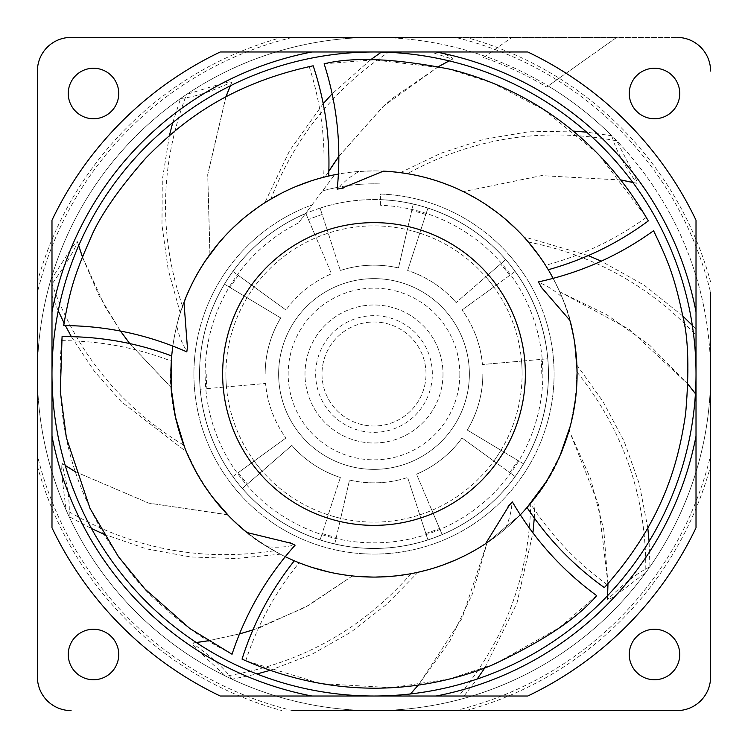 <?xml version="1.0" encoding="UTF-8"?>
<svg xmlns="http://www.w3.org/2000/svg" width="748" height="748" viewBox="0 0 748 748"><rect width="100%" height="100%" fill="white"/><g stroke="black" fill="none" stroke-linecap="round" stroke-linejoin="round"><path stroke-width="0.56" stroke-dasharray="3.74 2.81" d="M573.23 131.087L528.247 131.826L483.853 139.324L441.021 153.2L400.395 172.638A203.082 203.082 0 0 0 270.851 199.062C294.656 137.735 334.01 88.703 388.923 51.986L439.712 51.986C449.931 56.156 454.176 58.55 452.447 59.185L449.202 60.887M325.24 176.855L328.849 171.068M338.835 156.351L383.752 105.936L438.59 66.553M449.118 60.868L452.447 59.185L430.951 51.986L374 51.986A322.014 322.014 0 0 0 51.986 374L51.986 220.211M272.992 197.818L278.929 194.545M279.659 194.162L295.469 186.72M303.267 183.634L303.772 183.447M310.654 181.053L313.001 180.296M313.225 180.221L314.525 179.819M314.964 179.688L317.152 179.034M317.517 178.931L320.434 178.108M324.099 177.145L324.716 176.986M176.182 419.927L171.386 387.829A203.082 203.082 0 0 1 325.202 176.865L325.296 176.846M576.11 393.803L577.073 372.13A203.082 203.082 0 0 1 535.185 497.542L532.969 500.384M576.016 394.776L570.397 425.677L575.829 396.552M569.434 429.212L569.256 429.829M569.256 429.848L569.097 430.381M621.139 180.053L541.561 175.64L463.33 191.619A203.082 203.082 0 0 1 487.275 542.552L520.337 514.811A203.082 203.082 0 0 1 505.171 529.032C477.561 553.894 425.191 578.176 374 577.082C349.176 577.25 324.211 572.472 299.116 562.777L312.019 567.395M522.319 512.717L524.479 510.37M526.639 507.957L528.761 505.489M527.387 507.088L530.762 503.105A203.082 203.082 0 0 1 418.067 572.248L406.136 574.52M524.161 510.725L523.731 511.193M521.58 513.511L521.076 514.044M520.842 514.287L487.154 542.637L462.068 618.241L418.459 685M362.107 576.736L352.43 575.932A203.082 203.082 0 0 0 487.275 542.552M405.369 574.642L402.433 575.081M402.172 575.119L398.17 575.642M395.655 575.923L394.196 576.072M390.25 576.428L387.632 576.624M387.268 576.652L382.49 576.904M376.263 577.073L373.046 577.082M372.775 577.082L372.121 577.073M368.932 577.017L365.781 576.914M365.061 576.886L362.855 576.773M553.024 278.116L559.728 291.851L552.716 277.545M551.276 274.927L549.78 272.291M548.172 269.561L546.414 266.69M544.516 263.689L542.487 260.613M540.374 257.546L538.887 255.451M341.602 188.318L337.853 189.001C343.248 182.278 350.298 176.434 359.012 171.47L374 170.918C409.437 171.049 442.704 179.791 473.821 197.145C502.946 213.442 526.854 236.153 545.535 265.297L536.064 251.618M535.923 251.44L534.007 248.944M533.595 248.411L531.211 245.447M530.79 244.923L528.817 242.567M528.172 241.81L523.656 236.714A203.082 203.082 0 0 0 407.426 173.686C473.101 137.791 542.889 126.842 616.782 140.858A336.6 336.6 0 0 1 696.014 275.984L696.014 329.27L692.33 325.408M412.513 174.602L429.221 178.576M429.539 178.66L433.139 179.716M436.168 180.67L440.291 182.044M442.18 182.708L442.713 182.895M446.397 184.26L447.164 184.56M449.501 185.476L453.335 187.056M453.709 187.215L455.71 188.085M456.121 188.262L458.889 189.515M459.88 189.964L460.459 190.244M462.311 191.123L462.881 191.404M322.771 177.482L325.202 176.865A203.082 203.082 0 0 1 334.627 174.77L322.519 190.927A190.179 190.179 0 0 1 380.61 183.933A190.179 190.179 0 0 0 322.519 190.927L298.48 222.969A168.861 168.861 0 0 0 258.761 497.42A168.861 168.861 0 0 0 529.846 439.001A168.861 168.861 0 0 0 380.61 205.27L380.61 194.041A180.081 180.081 0 0 1 537.616 449.221A180.081 180.081 0 0 1 241.698 496.176A180.081 180.081 0 0 1 312.019 204.924L334.627 174.77A203.082 203.082 0 0 1 463.33 191.619L463.405 191.656M190.824 286.316L182.54 306.297A203.082 203.082 0 0 1 264.783 202.783L289.644 150.629L323.22 103.645M191.273 285.39L192.937 282.024M194.396 279.219L194.686 278.677M196.687 274.993L207.056 258.359M209.234 255.274L209.879 254.385M208.44 256.386L209.954 254.292M320.387 178.118L317.919 178.819M312.832 180.352L310.018 181.259M307.204 182.213L304.352 183.232M301.388 184.345L298.611 185.429M298.265 185.569L295.965 186.514M281.267 193.321L295.348 186.766L279.565 194.209M278.041 195.022L274.703 196.846M273.123 197.743L271.449 198.716M172.751 122.616L180.633 98.484A336.6 336.6 0 0 0 51.986 275.984L51.986 284.062C77.175 353.355 121.111 407.071 183.812 445.21A203.082 203.082 0 0 1 180.287 313.047L188.412 291.533M182.437 441.423L179.305 431.746M179.053 430.904L177.313 424.565M177.061 423.583L176.182 419.946M207.028 258.406L205.588 260.519M205.466 260.697L196.911 274.591M196.481 275.367L194.536 278.939M193.227 281.463L191.582 284.754M190.731 286.512L188.674 290.963M252.889 629.91L260.341 627.385L308.457 605.497L352.43 575.932A203.082 203.082 0 0 1 227.673 514.83C227.654 513.754 239.641 530.743 274.086 550.799A203.082 203.082 0 0 1 186.42 451.82L184.672 447.472M408.258 574.174L411.101 573.66A203.082 203.082 0 0 1 280.322 554.184C255.966 540.318 238.416 527.2 227.673 514.83A203.082 203.082 0 0 1 171.386 387.829L175.808 418.319M176.032 419.31L176.893 422.891M177.818 426.5L178.828 430.119M179.913 433.765L180.82 436.645M181.072 437.412L182.297 441.021M182.905 442.732L183.569 444.546M352.28 575.913L360.218 576.615M360.396 576.624L361.536 576.699M363.126 576.792L364.641 576.867M369.306 577.026L390.821 576.381M390.998 576.371L406.865 574.408M621.102 179.997L541.477 175.612L463.33 191.619L456.504 188.431M451.633 186.336L448.884 185.233M446.117 184.158L440.778 182.213M437.271 181.025L434.747 180.212M433.728 179.903L430.203 178.847M429.399 178.622L411.811 174.471M410.035 174.144L405.22 173.33M410.512 693.938L408.576 696.014L464.003 696.014L477.131 679.053M484.751 667.992L516.896 603.327L532.931 532.856M534.296 517.999L535.185 497.542M483.498 57.512L511.884 37.4L483.498 57.512A334.898 334.898 0 0 1 546.638 87.03L616.698 37.4L71.06 37.4A33.66 33.66 0 0 0 37.4 71.06L37.4 281.94A348.961 348.961 0 0 1 281.94 37.4L374 37.4A336.6 336.6 0 0 0 37.4 374L37.4 292.505A346.324 346.324 0 0 1 292.505 37.4L374 37.4A336.6 336.6 0 0 0 37.4 374A336.6 336.6 0 0 0 374 710.6A336.6 336.6 0 0 0 710.6 374A336.6 336.6 0 0 1 374 710.6A336.6 336.6 0 0 1 37.4 374L37.4 455.495A346.324 346.324 0 0 0 292.505 710.6L676.94 710.6A33.66 33.66 0 0 0 710.6 676.94L710.6 374A336.6 336.6 0 0 0 374 37.4L455.495 37.4A346.324 346.324 0 0 1 710.6 292.505L710.6 466.06A348.961 348.961 0 0 1 466.06 710.6L455.495 710.6A346.324 346.324 0 0 0 710.6 455.495L710.6 374A336.6 336.6 0 0 0 374 37.4L676.94 37.4L616.698 37.4L548.153 85.955A336.6 336.6 0 0 1 611.752 135.734L586.619 132.162M485.2 56.296A336.6 336.6 0 0 0 472.016 51.986L388.923 51.986M71.06 710.6A33.66 33.66 0 0 1 37.4 676.94A33.66 33.66 0 0 0 71.06 710.6A33.66 33.66 0 0 1 37.4 676.94M676.94 37.4A33.66 33.66 0 0 1 710.6 71.06A33.66 33.66 0 0 0 676.94 37.4A33.66 33.66 0 0 1 710.6 71.06M426.005 374A52.005 52.005 0 0 0 374 321.995A52.005 52.005 0 0 0 321.995 374A52.005 52.005 0 0 0 374 426.005A52.005 52.005 0 0 0 426.005 374A52.005 52.005 0 0 0 374 321.995A52.005 52.005 0 0 0 321.995 374A52.005 52.005 0 0 0 374 426.005A52.005 52.005 0 0 0 426.005 374M68.255 654.5A25.245 25.245 0 0 0 93.5 679.745A25.245 25.245 0 0 0 118.745 654.5A25.245 25.245 0 0 0 93.5 629.255A25.245 25.245 0 0 0 68.255 654.5A25.245 25.245 0 0 0 93.5 679.745A25.245 25.245 0 0 0 118.745 654.5A25.245 25.245 0 0 0 93.5 629.255A25.245 25.245 0 0 0 68.255 654.5A25.245 25.245 0 0 0 93.5 679.745A25.245 25.245 0 0 0 118.745 654.5A25.245 25.245 0 0 0 93.5 629.255A25.245 25.245 0 0 0 68.255 654.5M679.745 654.5A25.245 25.245 0 0 1 654.5 679.745A25.245 25.245 0 0 1 629.255 654.5A25.245 25.245 0 0 1 654.5 629.255A25.245 25.245 0 0 1 679.745 654.5A25.245 25.245 0 0 1 654.5 679.745A25.245 25.245 0 0 1 629.255 654.5A25.245 25.245 0 0 1 654.5 629.255A25.245 25.245 0 0 1 679.745 654.5A25.245 25.245 0 0 1 654.5 679.745A25.245 25.245 0 0 1 629.255 654.5A25.245 25.245 0 0 1 654.5 629.255A25.245 25.245 0 0 1 679.745 654.5M68.255 93.5A25.245 25.245 0 0 1 93.5 68.255A25.245 25.245 0 0 1 118.745 93.5A25.245 25.245 0 0 1 93.5 118.745A25.245 25.245 0 0 1 68.255 93.5A25.245 25.245 0 0 1 93.5 68.255A25.245 25.245 0 0 1 118.745 93.5A25.245 25.245 0 0 1 93.5 118.745A25.245 25.245 0 0 1 68.255 93.5A25.245 25.245 0 0 1 93.5 68.255A25.245 25.245 0 0 1 118.745 93.5A25.245 25.245 0 0 1 93.5 118.745A25.245 25.245 0 0 1 68.255 93.5M679.745 93.5A25.245 25.245 0 0 0 654.5 68.255A25.245 25.245 0 0 0 629.255 93.5A25.245 25.245 0 0 0 654.5 118.745A25.245 25.245 0 0 0 679.745 93.5A25.245 25.245 0 0 0 654.5 68.255A25.245 25.245 0 0 0 629.255 93.5A25.245 25.245 0 0 0 654.5 118.745A25.245 25.245 0 0 0 679.745 93.5A25.245 25.245 0 0 0 654.5 68.255A25.245 25.245 0 0 0 629.255 93.5A25.245 25.245 0 0 0 654.5 118.745A25.245 25.245 0 0 0 679.745 93.5M682.756 315.983L644.262 285.212L601.224 261.174M588.237 255.592L523.656 236.714M696.014 275.984L696.014 374A322.014 322.014 0 0 0 374 51.986L275.984 51.986L381.424 52.07M370.475 59.859L332.14 93.818M182.54 306.297C158.585 235.386 159.932 164.756 186.561 94.416A336.6 336.6 0 0 1 275.984 51.986M169.375 135.622L162.288 180.053L161.97 225.064L168.197 269.654L180.287 313.047M274.086 550.799C200.09 562.075 130.769 548.49 66.123 510.052A336.6 336.6 0 0 1 51.986 472.016L51.986 295.825L58.251 310.785M64.019 322.921L65.385 325.595M71.359 336.656L94.089 370.915L121.307 401.741L186.42 451.82M411.101 573.66C361.667 629.853 299.826 664.009 225.606 676.127A336.6 336.6 0 0 1 69.087 516.578L91.49 528.537M103.71 534.119L146.234 548.817L190.506 556.942L235.498 558.56L280.322 554.184M530.762 503.105C529.116 575.577 505.087 639.886 458.683 696.014L275.984 696.014A336.6 336.6 0 0 1 232.076 679.212L256.919 673.976M269.85 670.404L311.879 654.313L351.018 632.097L386.529 604.403L418.067 572.248M577.073 372.13C623.823 430.577 646.721 497.401 645.767 572.603A336.6 336.6 0 0 1 472.016 696.014L464.003 696.014M647.815 528.023L639.269 483.844L624.178 441.451L603.075 401.667L576.886 365.033A203.082 203.082 0 0 0 528.359 242.034C594.099 255.087 649.984 286.166 696.014 335.263L696.014 472.016A336.6 336.6 0 0 1 649.937 566.769L649.086 541.393M432.344 374A58.344 58.344 0 0 0 374 315.656A58.344 58.344 0 0 0 315.656 374A58.344 58.344 0 0 0 374 432.344A58.344 58.344 0 0 0 432.344 374A58.344 58.344 0 0 0 374 315.656A58.344 58.344 0 0 0 315.656 374A58.344 58.344 0 0 0 374 432.344A58.344 58.344 0 0 0 432.344 374M443.003 374A69.003 69.003 0 0 1 374 443.003A69.003 69.003 0 0 1 304.997 374A69.003 69.003 0 0 1 374 304.997A69.003 69.003 0 0 1 443.003 374A69.003 69.003 0 0 0 374 304.997A69.003 69.003 0 0 0 304.997 374A69.003 69.003 0 0 0 374 443.003A69.003 69.003 0 0 0 443.003 374M380.61 205.27L380.61 199.651A174.471 174.471 0 0 1 533.698 444.265A174.471 174.471 0 0 1 249.926 496.653A174.471 174.471 0 0 1 305.577 213.507L312.019 204.924A180.081 180.081 0 0 0 241.698 496.176A180.081 180.081 0 0 0 537.616 449.221A180.081 180.081 0 0 0 380.61 194.041L380.61 199.651A174.471 174.471 0 0 1 533.698 444.265A174.471 174.471 0 0 1 249.926 496.653A174.471 174.471 0 0 1 305.577 213.507L298.48 222.969M531.445 245.727L541.561 259.257M542.104 260.061L544.179 263.184M549.191 271.281L549.462 271.748M607.965 583.664L598.456 504.489L569.116 430.306L569.798 427.903M570.369 425.771L575.951 395.44M576.306 391.737L576.886 365.033M649.937 566.769C629.012 577.157 614.837 593.398 607.423 599.344L607.563 595.679M607.619 595.623L607.423 599.344C607.161 602.402 621.953 590.555 645.767 572.603M696.014 220.211L696.014 472.016M696.014 527.789L696.014 374A322.014 322.014 0 0 1 374 696.014A322.014 322.014 0 0 1 51.986 374L51.986 472.016M472.016 696.014L527.789 696.014M51.986 295.825L51.986 284.044C65.226 265.418 73.753 251.431 77.586 242.081C76.894 238.986 67.273 254.872 51.986 278.265L51.986 527.789M180.633 98.484C203.082 96.099 222.119 85.73 231.73 82.411L230.347 85.805M230.272 85.842L231.73 82.411C233.049 79.625 215.097 85.693 186.561 94.416M51.986 278.265L51.986 275.984M78.671 245.643L77.54 241.726L78.708 245.568M472.016 51.986L439.712 51.986M611.752 135.734C618.007 157.445 631.518 174.368 636.455 183.26L632.873 182.484M632.817 182.418L636.455 183.26C639.418 184.055 630.321 167.421 616.782 140.858M546.638 87.03L548.153 85.955M695.416 393.607L696.014 394.392L696.014 335.263M696.014 394.392L696.014 329.27M559.663 291.711L629.816 329.69L687.992 384.22M220.211 696.014L275.984 696.014M527.789 51.986L220.211 51.986M466.06 710.6L676.94 710.6A33.66 33.66 0 0 0 710.6 676.94L710.6 466.06M676.94 710.6A33.66 33.66 0 0 0 710.6 676.94M281.94 37.4L71.06 37.4A33.66 33.66 0 0 0 37.4 71.06L37.4 281.94M37.4 466.06A348.961 348.961 0 0 0 281.94 710.6M710.6 281.94A348.961 348.961 0 0 0 466.06 37.4M71.06 37.4A33.66 33.66 0 0 0 37.4 71.06M69.087 516.578C70.555 493.269 63.58 472.867 62.14 463.47L65.235 465.424M65.263 465.508L62.14 463.47C59.616 461.703 62.486 480.497 66.123 510.052M232.076 679.212C218.818 660.989 200.268 649.657 192.61 643L196.247 642.504M196.313 642.551L192.61 643C189.534 643.252 203.774 655.772 225.606 676.127M171.386 387.829L129.722 343.575M120.447 331.037L98.904 295.329L82.439 257.003M227.673 514.83L148.768 503.142L75.445 471.792M352.43 575.932L305.072 607.423L252.871 629.947M208.094 640.774L239.5 633.911L208.15 640.812M458.683 696.014L408.492 696.014L410.428 693.948M381.545 51.986L430.951 51.986M209.907 254.357L207.71 174.611L225.849 96.96M374 278.63A95.37 95.37 0 0 0 278.63 374A95.37 95.37 0 0 0 374 469.37A95.37 95.37 0 0 0 469.37 374A95.37 95.37 0 0 0 374 278.63A95.37 95.37 0 0 0 278.63 374A95.37 95.37 0 0 0 374 469.37A95.37 95.37 0 0 0 469.37 374A95.37 95.37 0 0 0 374 278.63M462.049 437.973A108.834 108.834 0 0 1 416.524 474.185A108.834 108.834 0 0 0 462.049 437.973L493.82 461.058A148.104 148.104 0 0 0 500.954 450.277L467.285 430.053A108.834 108.834 0 0 0 482.834 374A108.834 108.834 0 0 1 467.285 430.053L500.954 450.277A148.104 148.104 0 0 0 522.104 374L482.834 374L522.104 374A148.104 148.104 0 0 0 521.543 361.088L482.423 364.519A108.834 108.834 0 0 0 462.049 310.027A108.834 108.834 0 0 1 482.423 364.519L521.543 361.088A148.104 148.104 0 0 0 493.82 286.942L462.049 310.027L493.82 286.942A148.104 148.104 0 0 0 485.779 276.835L456.14 302.594A108.834 108.834 0 0 0 407.632 270.496A108.834 108.834 0 0 1 456.14 302.594L485.779 276.835A148.104 148.104 0 0 0 419.768 233.142L407.632 270.496L419.768 233.142A148.104 148.104 0 0 0 407.314 229.692L398.478 267.952A108.834 108.834 0 0 0 340.368 270.496A108.834 108.834 0 0 1 398.478 267.952L407.314 229.692A148.104 148.104 0 0 0 328.232 233.142L340.368 270.496L328.232 233.142A148.104 148.104 0 0 0 316.133 237.668L331.476 273.815A108.834 108.834 0 0 0 285.951 310.027A108.834 108.834 0 0 1 331.476 273.815L316.133 237.668A148.104 148.104 0 0 0 254.18 286.942L285.951 310.027L254.18 286.942A148.104 148.104 0 0 0 247.046 297.723L280.715 317.947A108.834 108.834 0 0 0 265.166 374A108.834 108.834 0 0 1 280.715 317.947L247.046 297.723A148.104 148.104 0 0 0 225.896 374L265.166 374L225.896 374A148.104 148.104 0 0 0 226.457 386.912L265.577 383.481A108.834 108.834 0 0 0 285.951 437.973A108.834 108.834 0 0 1 265.577 383.481L226.457 386.912A148.104 148.104 0 0 0 254.18 461.058L285.951 437.973L254.18 461.058A148.104 148.104 0 0 0 262.221 471.165L291.86 445.406A108.834 108.834 0 0 0 340.368 477.505A108.834 108.834 0 0 1 291.86 445.406L262.221 471.165A148.104 148.104 0 0 0 328.232 514.858L340.368 477.505L328.232 514.858A148.104 148.104 0 0 0 340.686 518.308L349.522 480.048A108.834 108.834 0 0 0 407.632 477.505A108.834 108.834 0 0 1 349.522 480.048L340.686 518.308A148.104 148.104 0 0 0 419.768 514.858L407.632 477.505L419.768 514.858A148.104 148.104 0 0 0 431.867 510.332L416.524 474.185L431.867 510.332A148.104 148.104 0 0 0 493.82 461.058L462.049 437.973M547.751 358.797A174.415 174.415 0 0 0 224.494 284.175A174.415 174.415 0 0 0 442.152 534.549A174.415 174.415 0 0 0 515.101 271.477L493.82 286.942A148.104 148.104 0 0 0 485.779 276.835L505.629 259.575A174.415 174.415 0 0 0 427.893 208.122L419.768 233.142A148.104 148.104 0 0 0 407.314 229.692L413.233 204.054A174.415 174.415 0 0 0 320.107 208.122L328.232 233.142A148.104 148.104 0 0 0 316.133 237.668L305.848 213.451A174.415 174.415 0 0 0 232.899 271.477L254.18 286.942A148.104 148.104 0 0 0 247.046 297.723L224.494 284.175A174.415 174.415 0 0 0 199.585 374L225.896 374A148.104 148.104 0 0 0 226.457 386.912L200.249 389.203A174.415 174.415 0 0 0 232.899 476.523L254.18 461.058A148.104 148.104 0 0 0 262.221 471.165L242.371 488.425A174.415 174.415 0 0 0 320.107 539.878L328.232 514.858A148.104 148.104 0 0 0 340.686 518.308L334.767 543.946A174.415 174.415 0 0 0 427.893 539.878L419.768 514.858A148.104 148.104 0 0 0 431.867 510.332L442.152 534.549A174.415 174.415 0 0 0 515.101 476.523L493.82 461.058A148.104 148.104 0 0 0 500.954 450.277L523.506 463.825A174.415 174.415 0 0 0 548.415 374L522.104 374A148.104 148.104 0 0 0 521.543 361.088L547.751 358.797L521.543 361.088M515.101 271.477L493.82 286.942M548.415 374L522.104 374M374 170.918A203.082 203.082 0 0 1 577.082 374A203.082 203.082 0 0 1 374 577.082A203.082 203.082 0 0 1 170.918 374A203.082 203.082 0 0 1 374 170.918M527.742 241.314L517.139 229.935M506.611 220.193L496.251 211.834M486.247 204.756L476.588 198.734M467.444 193.695L461.338 190.656M458.842 189.487L450.81 186M443.358 183.129L441.283 182.39M437.206 181.007L436.243 180.689M429.174 178.557L421.966 176.659M420.956 176.416L414.616 175.023M409.895 174.116L407.183 173.648M399.61 172.536L398.824 172.442M391.718 171.694L383.444 171.133M540.58 285.811L538.775 282.454C546.835 285.512 554.577 290.411 561.982 297.162A203.082 203.082 0 0 0 553.137 278.34M561.982 297.162C586.694 350.242 583.075 444.929 530.397 503.554L527.031 507.509M545.741 482.385L560.374 454.672M576.484 389.53L577.017 368.96M574.81 343.706L569.854 320.294M509.351 505.18L511.987 502.422C511.567 511.034 509.295 519.907 505.171 529.032M359.012 171.47A203.082 203.082 0 0 0 338.377 174.069M187.393 347.427L186.878 351.214C182.157 343.996 178.781 335.487 176.752 325.67A203.082 203.082 0 0 0 172.844 346.09M291.066 543.263L294.506 544.918C286.185 547.181 277.05 547.76 267.083 546.657A203.082 203.082 0 0 0 285.297 556.69M337.853 189.001L337.208 189.132M324.127 63.823L373.673 59.84L446.752 68.377L492.436 83.019L543.815 109.685L598.596 154.35L646.328 217.369C615.679 239.538 582.084 255.507 545.535 265.297M485.602 543.665L480.506 546.91M479.702 547.405L473.755 550.893M467.827 554.109L466.817 554.633M465.452 555.325L461.89 557.082M455.878 559.85L455.392 560.056M443.368 564.871L442.9 565.039M435.532 567.536L427.342 569.948M418.3 572.192L408.399 574.146M386.66 576.689L385.949 576.727M375.281 577.082L373.271 577.082M359.526 576.568L344.688 574.96M337.217 573.725L328.839 571.996M267.083 546.657C215.892 518.224 163.186 439.581 171.329 361.116L171.722 355.936M171.348 387.258L175.808 418.291M184.737 447.641L197.463 474.382M201.399 481.011L212.713 497.401M229.346 516.541L247.121 532.567M176.752 325.67C182.147 300.051 195.508 273.282 216.836 245.381C245.653 210.833 281.248 188.131 323.622 177.267L311.103 180.904M268.756 200.314L257.611 207.579M247.803 214.882L239.126 222.175M231.478 229.327L224.783 236.246M205.195 261.089L201.165 267.373M200.782 267.99L197.322 273.861M195.032 278.022L193.713 280.509M190.319 287.382L189.973 288.12M187.075 294.619L183.98 302.332M186.878 351.214L186.804 351.859M63.589 325.586C69.068 296.881 72.276 276.863 93.014 233.498C101.952 213.348 118.614 189.216 142.999 161.082C173.274 129.713 219.108 87.282 309.186 66.6C320.799 102.598 325.614 139.493 323.622 177.267M309.186 66.6L313.169 65.787M653.584 230.73C666.057 257.209 675.276 275.404 683.981 322.902C688.506 343.958 689.189 373.13 686.047 410.418C679.951 453.597 668.048 514.577 607.124 584.599L604.375 587.601M646.328 217.369L648.329 220.903M232.039 654.257C214.629 644.495 196.967 637.427 157.809 601.944C141.082 587.582 122.607 564.216 102.373 531.847C80.784 492.455 53.37 435.271 61.617 340.649L62.075 336.609M596.67 595.623L559.233 627.74L495.017 663.915L449.127 679.044L391.223 687.692L320.677 683.597L245.746 660.793L242.043 659.11M607.124 584.599C576.568 562.29 550.986 535.278 530.397 503.554M538.775 282.454L538.457 281.884M61.617 340.649C99.447 340.733 136.014 347.549 171.329 361.116M294.506 544.918L295.095 545.189M511.987 502.422L512.427 501.936M245.746 660.793C257.518 624.842 275.301 592.164 299.116 562.777M442.152 534.549L431.867 510.332M427.893 539.878L425.836 533.53A167.739 167.739 0 0 0 439.544 528.406A167.739 167.739 0 0 1 425.836 533.53L419.768 514.858M334.767 543.946L340.686 518.308M320.107 539.878L322.164 533.53A167.739 167.739 0 0 0 336.263 537.438A167.739 167.739 0 0 1 322.164 533.53L328.232 514.858M242.371 488.425L262.221 471.165M232.899 476.523L238.294 472.596A167.739 167.739 0 0 0 247.41 484.05A167.739 167.739 0 0 1 238.294 472.596L254.18 461.058M200.249 389.203L226.457 386.912M199.585 374L206.261 374A167.739 167.739 0 0 0 206.897 388.623A167.739 167.739 0 0 1 206.261 374L225.896 374M224.494 284.175L247.046 297.723M232.899 271.477L238.294 275.404A167.739 167.739 0 0 0 230.216 287.606A167.739 167.739 0 0 1 238.294 275.404L254.18 286.942M305.848 213.451L316.133 237.668M320.107 208.122L322.164 214.47A167.739 167.739 0 0 0 308.457 219.594A167.739 167.739 0 0 1 322.164 214.47L328.232 233.142M413.233 204.054L407.314 229.692M427.893 208.122L425.836 214.47A167.739 167.739 0 0 0 411.737 210.562A167.739 167.739 0 0 1 425.836 214.47L419.768 233.142M505.629 259.575L485.779 276.835M509.706 275.404A167.739 167.739 0 0 0 500.59 263.951A167.739 167.739 0 0 1 509.706 275.404M541.739 374A167.739 167.739 0 0 0 541.103 359.377A167.739 167.739 0 0 1 541.739 374M523.506 463.825L500.954 450.277M515.101 476.523L509.706 472.596A167.739 167.739 0 0 0 517.784 460.394A167.739 167.739 0 0 1 509.706 472.596L493.82 461.058M459.833 374A85.833 85.833 0 0 1 374 459.833A85.833 85.833 0 0 1 288.167 374A85.833 85.833 0 0 1 374 288.167A85.833 85.833 0 0 1 459.833 374M438.655 66.563L393.317 97.708L382.667 106.964L338.835 156.472M328.839 171.255L325.352 176.827M696.014 394.486L695.416 393.691M687.992 384.294L649.834 345.37L607.011 314.871L559.728 291.851M82.467 256.938L105.029 306.596L120.503 331.046M129.787 343.584L171.376 387.67M75.426 471.726L148.693 503.086L227.57 514.717M418.384 685.009L449.847 641.083L472.614 593.426L487.154 542.637M607.918 583.711L603.795 529.93L590.602 478.748L569.078 430.455M225.915 96.931L207.757 174.536L209.992 254.236"/><path stroke-width="1.12" d="M328.849 171.068L338.835 156.351M438.59 66.553L449.118 60.868M270.851 199.062L272.992 197.818M278.929 194.545L279.659 194.162M295.469 186.72L297.611 185.831M297.91 185.71L303.267 183.634M303.772 183.447L310.654 181.053M320.434 178.108L320.948 177.968M321.182 177.912L323.351 177.332M576.11 393.803L576.016 394.776M560.374 454.672L570.294 426.07M570.228 426.304L569.639 428.473M545.741 482.385L527.031 507.509C547.891 538.953 573.669 565.656 604.375 587.601C665.785 518.981 678.932 457.879 685.579 414.186C689.413 370.372 688.412 337.301 682.569 314.973C673.761 273.553 667.113 259.182 653.584 230.73C618.774 255.779 580.392 272.833 538.457 281.884L541.402 287.382L569.854 320.294A203.082 203.082 0 0 1 520.337 514.811L522.319 512.717M524.479 510.37L526.639 507.957M528.761 505.489L530.697 503.189M530.846 503.002L532.969 500.384M527.387 507.088L524.161 510.725M523.731 511.193L521.58 513.511M406.136 574.52L405.369 574.642M398.17 575.642L408.399 574.146M394.196 576.072L390.25 576.428M382.49 576.904L378.834 577.026M378.404 577.035L376.263 577.073M372.121 577.073L368.932 577.017M365.781 576.914L365.061 576.886M362.855 576.773L362.107 576.736M552.716 277.545L551.276 274.927M549.78 272.291L548.172 269.561M546.414 266.69L544.516 263.689M542.487 260.613L540.374 257.546M538.887 255.451L527.742 241.314M534.007 248.944L533.595 248.411M531.211 245.447L530.79 244.923M528.817 242.567L528.172 241.81M407.426 173.686L412.513 174.602M433.139 179.716L436.168 180.67M437.271 181.025L442.18 182.708M442.713 182.895L446.397 184.26M447.164 184.56L449.501 185.476M458.889 189.515L459.384 189.74M460.459 190.244L461.619 190.787M190.824 286.316L191.273 285.39M192.937 282.024L194.396 279.219M194.686 278.677L196.687 274.993M207.495 257.742L208.786 255.9M322.771 177.482L320.387 178.118M317.919 178.819L315.45 179.539M315.002 179.679L312.832 180.352M310.018 181.259L307.204 182.213M304.352 183.232L301.388 184.345M295.965 186.514L311.103 180.904M279.565 194.209L278.041 195.022M274.703 196.846L273.123 197.743M271.449 198.716L264.783 202.783M183.812 445.21L182.437 441.423M177.313 424.565L177.061 423.583M208.44 256.386L207.028 258.406M196.911 274.591L196.481 275.367M194.536 278.939L193.227 281.463M191.582 284.754L190.731 286.512M188.674 290.963L188.412 291.533M175.808 418.319L176.032 419.31M176.893 422.891L177.818 426.5M178.828 430.119L179.913 433.765M180.82 436.645L181.072 437.412M182.297 441.021L182.905 442.732M183.569 444.546L184.672 447.472M361.536 576.699L363.126 576.792M364.641 576.867L369.306 577.026M406.865 574.408L408.258 574.174M456.504 188.431L454.148 187.402M453.737 187.224L451.633 186.336M448.884 185.233L446.117 184.158M440.778 182.213L440.291 182.044M434.747 180.212L433.728 179.903M430.203 178.847L429.399 178.622M411.811 174.471L410.035 174.144M405.22 173.33L400.395 172.638M477.131 679.053L484.751 667.992M532.931 532.856L534.296 517.999M418.459 685L410.512 693.938M586.619 132.162L573.23 131.087M692.33 325.408L682.756 315.983M601.224 261.174L588.237 255.592M381.424 52.07L370.475 59.859M332.14 93.818L323.22 103.645M172.751 122.616L169.375 135.622M58.251 310.785L64.019 322.921M65.385 325.595L71.359 336.656M91.49 528.537L103.71 534.119M256.919 673.976L269.85 670.404M649.086 541.393L647.815 528.023M528.359 242.034L531.445 245.727M541.561 259.257L542.104 260.061M544.179 263.184L546.04 266.092M546.208 266.353L549.191 271.281M549.462 271.748L553.024 278.116M569.798 427.903L570.369 425.771M575.951 395.44L576.306 391.737M607.965 583.664L607.619 595.623M687.992 384.22L695.416 393.607M696.014 374A322.014 322.014 0 0 1 374 696.014A322.014 322.014 0 0 1 51.986 374A322.014 322.014 0 0 1 374 51.986A322.014 322.014 0 0 1 696.014 374A322.014 322.014 0 0 1 374 696.014A322.014 322.014 0 0 1 51.986 374M527.789 696.014L220.211 696.014A356.852 356.852 0 0 1 51.986 527.789L51.986 220.211A356.852 356.852 0 0 1 220.211 51.986L527.789 51.986A356.852 356.852 0 0 1 696.014 220.211L696.014 527.789A356.852 356.852 0 0 1 527.789 696.014M292.505 710.6L676.94 710.6A33.66 33.66 0 0 0 710.6 676.94L710.6 292.505M71.06 710.6A33.66 33.66 0 0 1 37.4 676.94L37.4 455.495M455.495 37.4L71.06 37.4A33.66 33.66 0 0 0 37.4 71.06L37.4 676.94M676.94 37.4A33.66 33.66 0 0 1 710.6 71.06M68.255 654.5A25.245 25.245 0 0 0 93.5 679.745A25.245 25.245 0 0 0 118.745 654.5A25.245 25.245 0 0 0 93.5 629.255A25.245 25.245 0 0 0 68.255 654.5M679.745 654.5A25.245 25.245 0 0 1 654.5 679.745A25.245 25.245 0 0 1 629.255 654.5A25.245 25.245 0 0 1 654.5 629.255A25.245 25.245 0 0 1 679.745 654.5M68.255 93.5A25.245 25.245 0 0 1 93.5 68.255A25.245 25.245 0 0 1 118.745 93.5A25.245 25.245 0 0 1 93.5 118.745A25.245 25.245 0 0 1 68.255 93.5M679.745 93.5A25.245 25.245 0 0 0 654.5 68.255A25.245 25.245 0 0 0 629.255 93.5A25.245 25.245 0 0 0 654.5 118.745A25.245 25.245 0 0 0 679.745 93.5M455.495 710.6L676.94 710.6M710.6 676.94L710.6 455.495M292.505 37.4L71.06 37.4M37.4 71.06L37.4 292.505M129.722 343.575L120.447 331.037M82.439 257.003L78.671 245.643M75.445 471.792L65.263 465.508M252.871 629.947L239.491 633.949L252.889 629.91M208.15 640.812L196.313 642.551M225.849 96.96L230.272 85.842M621.102 179.997L632.817 182.418M517.139 229.935L506.611 220.193M496.251 211.834L486.247 204.756M476.588 198.734L467.444 193.695M461.338 190.656L458.842 189.487M450.81 186L443.358 183.129M441.283 182.39L437.206 181.007M436.243 180.689L429.174 178.557M421.966 176.659L420.956 176.416M414.616 175.023L409.895 174.116M407.183 173.648L399.61 172.536M398.824 172.442L391.718 171.694M553.137 278.34A203.082 203.082 0 0 0 383.444 171.133L341.602 188.318M575.829 396.552L576.484 389.53M577.017 368.96L574.81 343.706M374 525.367A151.367 151.367 0 0 0 525.367 374A151.367 151.367 0 0 0 374 222.633A151.367 151.367 0 0 0 222.633 374A151.367 151.367 0 0 0 374 525.367M285.297 556.69A203.082 203.082 0 0 0 485.602 543.665L509.351 505.18M541.402 287.382L540.58 285.811M548.265 269.719C584.618 259.593 617.979 243.324 648.329 220.903C588.844 118.371 503.909 82.906 451.035 69.433C395.907 58.475 353.608 56.605 324.127 63.823C337.198 104.683 341.565 146.449 337.208 189.132L343.351 188.019M338.377 174.069A203.082 203.082 0 0 0 183.98 302.332L187.393 347.427M172.844 346.09A203.082 203.082 0 0 0 247.121 532.567L291.066 543.263M480.506 546.91L479.702 547.405M473.755 550.893L467.827 554.109M466.817 554.633L465.452 555.325M461.89 557.082L455.878 559.85M455.392 560.056L443.368 564.871M442.9 565.039L435.532 567.536M427.342 569.948L418.3 572.192M395.655 575.923L386.66 576.689M385.949 576.727L375.281 577.082M373.271 577.082L359.526 576.568M344.688 574.96L337.217 573.725M328.839 571.996L312.019 567.395M291 543.226L295.095 545.189C266.494 577.166 245.466 613.519 232.039 654.257L189.833 628.516L144.925 588.994L118.306 556.521L90.022 508.369L66.404 437.861L60.326 391.541L62.075 336.609C99.811 336.31 136.36 342.762 171.722 355.936L171.348 387.258M175.808 418.291L184.737 447.641M197.463 474.382L201.399 481.011M212.713 497.401L229.346 516.541M281.267 193.321L268.756 200.314M257.611 207.579L247.803 214.882M239.126 222.175L231.478 229.327M224.783 236.246L218.996 242.791M218.921 242.876L205.195 261.089M201.165 267.373L200.782 267.99M197.322 273.861L195.032 278.022M193.713 280.509L190.319 287.382M189.973 288.12L187.075 294.619M328.671 176.042C330.279 138.333 325.109 101.588 313.169 65.787C223.231 85.178 176.537 126.945 145.598 158.296C116.866 191.245 98.194 218.678 89.564 240.613C72.453 279.098 69.349 294.684 63.589 325.586C106.487 325.773 147.562 334.534 186.804 351.859L187.655 345.679M294.319 560.794C270.851 590.359 253.432 623.121 242.043 659.11C349.007 706.907 441.105 685.991 491.389 665.402C542.375 641.7 577.475 618.437 596.67 595.623C562.075 570.256 533.997 539.028 512.427 501.936L508.116 506.443M291.131 543.291L289.485 542.478M51.986 436.131A327.951 327.951 0 0 0 311.869 696.014M436.131 696.014A327.951 327.951 0 0 0 696.014 436.131M311.869 51.986A327.951 327.951 0 0 0 51.986 311.869M696.014 311.869A327.951 327.951 0 0 0 436.131 51.986M449.202 60.887L438.655 66.563M338.835 156.472L328.839 171.255M695.416 393.691L687.992 384.294M78.708 245.568L82.467 256.938M120.503 331.046L129.787 343.584M65.235 465.424L75.426 471.726M196.247 642.504L208.094 640.774M410.428 693.948L418.384 685.009M607.563 595.679L607.918 583.711M230.347 85.805L225.915 96.931M632.873 182.484L621.139 180.053"/></g></svg>
